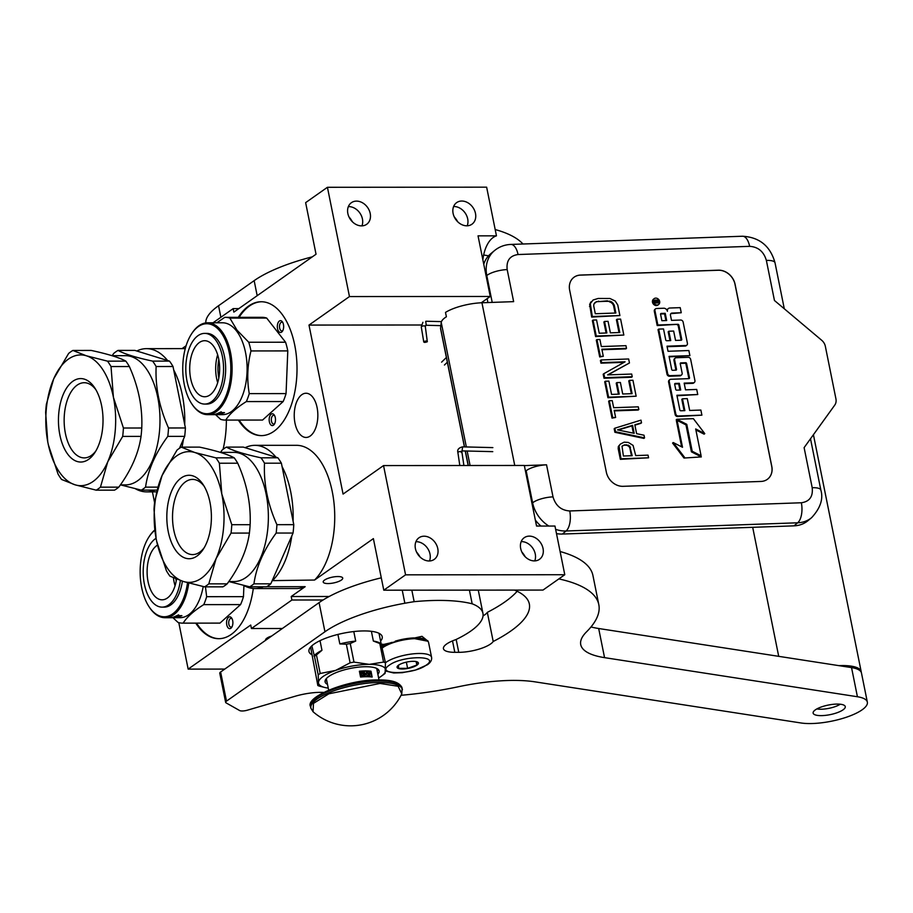 <?xml version="1.0" encoding="UTF-8"?>
<svg xmlns="http://www.w3.org/2000/svg" width="913" height="913" viewBox="0 0 913 913"><rect width="100%" height="100%" fill="white"/><g stroke="black" fill="none" stroke-linecap="round" stroke-linejoin="round"><path stroke-width="1.37" d="M482.851 259.794A31.133 16.639 90 0 1 493.225 237.448A31.133 16.639 90 0 1 496.455 235.839L486.64 187.176L327.425 187.291L349.462 296.565L308.993 325.074L343.071 494.081L383.54 465.573L405.566 574.836L383.78 590.186L373.383 538.613L314.586 580.04L272.2 580.634M182.007 447.142A71.613 38.266 -90 0 0 183.445 439.164M184.723 424.568A71.613 38.266 -90 0 0 173.698 369.902M167.581 360.509A71.613 38.266 -90 0 0 146.468 348.652A71.613 38.266 -90 0 0 137.84 350.501L137.03 351.071M226.367 420.083A71.613 38.266 90 0 1 223.08 449.322M273.01 580.075A71.613 38.266 -90 0 0 291.818 535.851M293.096 521.255A71.613 38.266 -90 0 0 282.071 466.589M275.954 457.208A71.613 38.266 -90 0 0 254.841 445.339A71.613 38.266 -90 0 0 245.152 447.69M172.934 617.713L178.001 622.404A51.368 27.447 -90 0 0 182.668 623.145L219.485 623.123A51.368 27.447 -90 0 0 219.953 623.111L240.564 604.6A51.368 27.447 -90 0 0 243.474 596.657L243.919 585.53A71.613 38.266 -90 0 0 254.955 588.554A71.613 38.266 -90 0 0 263.343 586.808M324.549 580.063A9.963 2.967 -11.4 0 1 335.265 576.696A9.963 2.967 -11.4 0 1 342.729 578.089A9.963 2.967 -11.4 0 1 341.382 580.052A9.963 2.967 -11.4 0 1 330.666 583.407A9.963 2.967 -11.4 0 1 323.202 582.026A9.963 2.967 -11.4 0 1 324.549 580.063M329.182 596.486L291.201 596.52L305.17 586.671L266.733 586.705M305.17 586.671A71.613 38.266 90 0 1 296.531 588.531L254.955 588.554M254.841 445.339L296.428 445.316A71.613 38.266 90 0 1 333.576 499.468A71.613 38.266 90 0 1 314.586 580.04M310.215 436.026A22.106 11.812 -90 0 0 317.656 411.386A22.106 11.812 -90 0 0 306.026 393.241A22.106 11.812 -90 0 0 301.872 394.656A22.106 11.812 -90 0 0 294.42 419.307A22.106 11.812 -90 0 0 306.06 437.453A22.106 11.812 -90 0 0 310.215 436.026M238.282 317.336A66.934 35.767 90 0 1 248.621 306.038A66.934 35.767 90 0 1 261.209 301.747A66.934 35.767 90 0 1 296.44 356.698A66.934 35.767 90 0 1 273.889 431.335A66.934 35.767 90 0 1 261.312 435.627A66.934 35.767 90 0 1 238.361 420.071M253.3 588.497A66.934 35.767 90 0 1 231.286 634.398A66.934 35.767 90 0 1 218.709 638.689A66.934 35.767 90 0 1 195.759 623.134M291.201 596.52L291.898 600.012L251.44 628.521L250.733 625.028L188.158 669.115L178.788 622.632M213.026 322.803L233.146 308.628L233.854 312.12L316.035 254.225L305.638 202.64L327.425 187.291M182.041 348.629L186.092 345.765M154.571 502.538L152.425 491.867M291.898 600.012L323.076 599.989M537.266 526.059A31.133 16.639 90 0 1 536.296 524.838M383.54 465.573L524.324 465.459L536.547 526.059L554.967 526.048L564.782 574.722L542.995 590.072L383.78 590.186M521.802 551.943A21.01 16.628 -125.2 0 1 525.249 556.839M416.533 552.023A21.01 16.628 -125.2 0 1 419.98 556.919M239.08 317.336A66.934 35.767 90 0 1 249.42 306.038A66.934 35.767 90 0 1 261.597 301.758M261.7 435.627A66.934 35.767 90 0 1 239.149 420.071M219.097 638.689A66.934 35.767 90 0 1 196.557 623.134M265.603 640.31A10.123 3.013 -11.4 0 1 265.557 640.15A10.123 3.013 -11.4 0 1 266.927 638.164A10.123 3.013 -11.4 0 1 271.697 636.019M188.158 669.115L224.758 669.081M251.44 628.521L282.357 628.498M405.566 574.836L564.782 574.722M529.369 536.125A13.227 10.465 -125.2 0 1 542.06 545.392A13.227 10.465 -125.2 0 1 539.48 559.327A13.227 10.465 -125.2 0 1 534.356 560.902A13.227 10.465 -125.2 0 1 521.665 551.635A13.227 10.465 -125.2 0 1 524.245 537.7A13.227 10.465 -125.2 0 1 529.369 536.125M424.1 536.205A13.227 10.465 -125.2 0 1 436.791 545.472A13.227 10.465 -125.2 0 1 434.223 559.407A13.227 10.465 -125.2 0 1 429.099 560.981A13.227 10.465 -125.2 0 1 416.396 551.714A13.227 10.465 -125.2 0 1 418.976 537.78A13.227 10.465 -125.2 0 1 424.1 536.205M308.993 325.074L421.315 324.994M349.462 296.565L490.247 296.463L481.254 302.796M461.795 201.031A13.227 10.465 -125.2 0 1 474.498 210.298A13.227 10.465 -125.2 0 1 471.918 224.233A13.227 10.465 -125.2 0 1 466.794 225.808A13.227 10.465 -125.2 0 1 454.092 216.541A13.227 10.465 -125.2 0 1 456.671 202.606A13.227 10.465 -125.2 0 1 461.795 201.031M356.538 201.111A13.227 10.465 -125.2 0 1 369.229 210.378A13.227 10.465 -125.2 0 1 366.649 224.313A13.227 10.465 -125.2 0 1 361.525 225.876A13.227 10.465 -125.2 0 1 348.834 216.621A13.227 10.465 -125.2 0 1 351.414 202.686A13.227 10.465 -125.2 0 1 356.538 201.111M490.247 296.463L478.035 235.851L496.455 235.839M454.229 216.838A21.01 16.628 -125.2 0 1 457.687 221.745M348.971 216.917A21.01 16.628 -125.2 0 1 352.418 221.825M233.146 308.628L238.818 308.617M135.546 488.843A71.613 38.266 -90 0 0 146.582 491.867A71.613 38.266 -90 0 0 154.97 490.121M278.488 331.145A5.912 3.161 -90 0 0 282.494 331.157A5.912 3.161 -90 0 0 282.494 322.004A5.912 3.161 -90 0 0 282.494 321.992A5.912 3.161 -90 0 0 278.043 322.825A5.912 3.161 -90 0 0 278.488 331.145M271.218 414.148A5.912 3.161 -90 0 0 269.369 421.76A5.912 3.161 -90 0 0 273.444 425.218A5.912 3.161 -90 0 0 274.334 424.26A5.912 3.161 -90 0 0 274.322 415.095A5.912 3.161 -90 0 0 271.218 414.148M228.615 617.211A5.912 3.161 -90 0 0 226.766 624.823A5.912 3.161 -90 0 0 230.841 628.281A5.912 3.161 -90 0 0 231.731 627.322A5.912 3.161 -90 0 0 231.719 618.158A5.912 3.161 -90 0 0 228.615 617.211M534.756 560.89A13.227 10.465 54.8 0 0 532.77 548.165A13.227 10.465 54.8 0 0 521.585 541.614A13.227 10.465 -125.2 0 0 521.186 541.626M429.498 560.97A13.227 10.465 54.8 0 0 427.512 548.245A13.227 10.465 54.8 0 0 416.317 541.694A13.227 10.465 -125.2 0 0 415.917 541.706M467.194 225.796A13.227 10.465 54.8 0 0 465.208 213.071A13.227 10.465 54.8 0 0 454.012 206.521A13.227 10.465 -125.2 0 0 453.613 206.521M361.925 225.876A13.227 10.465 54.8 0 0 359.939 213.151A13.227 10.465 54.8 0 0 348.755 206.6A13.227 10.465 -125.2 0 0 348.355 206.6M282.893 330.438A4.36 2.328 90 0 1 281.809 330.928A4.36 2.328 90 0 1 280.337 329.935A4.36 2.328 -90 0 1 279.618 325.108A4.36 2.328 -90 0 1 281.809 322.209A4.36 2.328 -90 0 1 282.882 322.711M274.722 423.541A4.36 2.328 -90 0 1 274.471 423.758A4.36 2.328 90 0 1 273.649 424.043A4.36 2.328 90 0 1 271.355 420.459A4.36 2.328 90 0 1 272.827 415.598A4.36 2.328 -90 0 1 273.638 415.324A4.36 2.328 -90 0 1 274.722 415.814M232.119 626.603A4.36 2.328 -90 0 1 231.868 626.82A4.36 2.328 90 0 1 231.046 627.105A4.36 2.328 90 0 1 228.752 623.522A4.36 2.328 90 0 1 230.224 618.66A4.36 2.328 -90 0 1 231.046 618.386A4.36 2.328 -90 0 1 232.119 618.877M464.42 446.902L440.58 328.703A21.798 6.482 -11.4 0 1 440.557 328.052L441.241 322.483A29.581 8.799 -11.4 0 1 446.389 316.788L445.498 312.417A29.581 8.799 -11.4 0 1 481.938 302.762L513.642 301.644L507.183 269.586A15.567 4.633 168.6 0 0 486.789 275.543L486.138 276.08M555.629 529.346A31.133 25.986 50.4 0 0 566.071 530.989L562.374 534.048L793.979 525.854A31.133 25.986 -129.6 0 0 807.948 520.707L811.646 517.648C820.399 508.13 823.469 498.943 820.855 490.087A15.567 4.633 -11.4 0 0 812.193 487.702L804.113 447.632L834.756 405.11A9.335 7.795 50.4 0 0 835.931 398.844L825.352 346.358A9.335 7.795 50.4 0 0 821.677 340.252L774.452 300.491L766.372 260.422C763.77 251.6 758.189 246.909 749.641 246.339L518.036 254.533C509.831 255.697 506.213 260.707 507.183 269.586M562.374 534.048A31.133 25.986 -129.6 0 1 556.496 533.603M540.987 526.059A31.133 25.986 -129.6 0 1 535.326 520.022M483.753 264.211A31.133 25.986 -129.6 0 1 490.829 253.631L494.526 250.573A31.133 25.986 50.4 0 0 486.789 275.543L492.21 302.397M487.131 298.654L487.919 302.557M525.511 471.313L526.162 470.766A15.567 4.633 -11.4 0 1 546.545 464.82L553.016 496.877A15.567 4.633 168.6 0 0 532.621 502.823L531.971 503.36M524.359 465.607L546.545 464.82M735.079 284.274L771.793 466.395A15.567 12.999 -129.6 0 1 767.936 478.88A15.567 12.999 -129.6 0 1 760.951 481.448L623.088 486.321A15.567 12.999 -129.6 0 1 606.358 472.238L569.644 290.129A15.567 12.999 -129.6 0 1 573.512 277.643A15.567 12.999 -129.6 0 1 580.485 275.064L718.348 270.191A15.567 12.999 -129.6 0 1 735.079 284.274L735.011 284.331A15.567 12.999 50.4 0 0 718.291 270.248L580.428 275.121A15.567 12.999 50.4 0 0 573.478 277.666M767.901 478.903A15.567 12.999 50.4 0 0 771.736 466.44L735.011 284.331M620.406 444.072L618.341 446.457L618.192 448.694L620.338 459.33L648.572 457.801L648.036 455.142L635.722 455.587L633.074 445.407L628.349 442.451L624.15 442.154L620.406 444.072L619.003 445.909L621 458.783L648.572 457.801M634.9 425.15L640.858 423.347L641.519 422.799L640.983 420.14L614.837 428.208L615.556 431.746L644.555 437.863L644.019 435.204L636.623 433.686L634.832 424.819L641.519 422.799M614.837 428.208L614.175 428.745L614.894 432.294L643.893 438.411L644.555 437.863M614.301 410.896L638.176 410.051L638.838 409.503L638.301 406.844L613.662 407.712L612.235 400.624L609.302 400.727L612.691 417.572L615.624 417.469L614.198 410.371L638.838 409.503M609.302 400.727L608.64 401.275L612.03 418.12L615.624 417.469M605.365 381.235L604.703 381.771L607.921 397.726L636.156 396.208L632.937 380.253L629.422 380.379L632.104 393.674L622.712 394.005L620.395 382.479L616.868 382.604L619.197 394.131L611.562 394.405L608.891 381.109L605.365 381.235L608.583 397.178L636.156 396.208M616.868 382.604L616.207 383.152L618.432 394.154M629.422 380.379L628.76 380.926L631.34 393.697M603.847 373.691L603.185 374.239L603.995 378.233L631.568 377.252L632.218 376.704L631.693 374.045L607.636 374.901L629.456 362.975L628.646 358.98L601.074 359.962L601.61 362.621L625.074 361.788L603.847 373.691L604.646 377.685L632.218 376.704M601.074 359.962L600.412 360.509L600.948 363.169L624.081 362.347M608.001 374.889L629.456 362.975M601.975 349.736L625.85 348.892L626.501 348.344L625.964 345.685L601.325 346.563L599.898 339.465L596.965 339.579L600.366 356.412L603.299 356.31L601.861 349.223L626.501 348.344M596.965 339.579L596.303 340.115L599.704 356.96L603.299 356.31M593.039 320.075L592.377 320.623L595.596 336.577L623.83 335.048L620.612 319.094L617.085 319.219L619.767 332.515L610.386 332.846L608.058 321.33L604.543 321.456L606.86 332.971L599.236 333.245L596.554 319.949L593.039 320.075L596.246 336.03L623.83 335.048M604.543 321.456L603.881 322.004L606.095 333.005M617.085 319.219L616.423 319.767L619.003 332.549M593.119 299.989L589.65 304.2L591.658 317.073L619.893 315.556L617.747 304.919L615.179 300.993L609.952 298.494L598.129 298.471L593.119 299.989L590.312 303.652L592.32 316.526L619.893 315.556M653.754 299.019A3.675 3.07 50.4 0 0 653.4 299.27A3.675 3.07 50.4 0 0 652.818 303.184A3.675 3.07 50.4 0 0 656.436 305.547A3.675 3.07 50.4 0 0 658.09 304.942A3.675 3.07 50.4 0 0 658.399 304.634M655.237 309.176A2.283 1.906 50.4 0 0 654.313 311.242L657.189 325.553L677.925 324.298A0.867 0.719 -129.6 0 1 678.85 325.085L681.737 339.396A0.867 0.719 -129.6 0 1 681.132 340.229L675.552 340.423L673.657 331.054L668.841 331.225L670.735 340.595L666.673 340.743A0.867 0.719 -129.6 0 1 665.748 339.956L663.523 328.931L658.684 329.102L667.654 373.611A2.283 1.906 50.4 0 0 670.108 375.677L680.55 375.3A2.283 1.906 50.4 0 0 682.137 373.097L680.242 363.728A0.867 0.719 -129.6 0 1 680.847 362.883L685.663 362.712A0.867 0.719 -129.6 0 1 686.599 363.5L689.486 377.811A0.867 0.719 -129.6 0 1 688.881 378.644L670.838 379.283A2.283 1.906 50.4 0 0 669.24 381.497L675.78 413.931A2.283 1.906 50.4 0 0 678.233 415.997L701.903 415.153L700.876 410.063L689.669 410.462L687.284 398.627L682.468 398.798L684.853 410.633L680.801 410.77A0.867 0.719 -129.6 0 1 679.865 409.994L676.898 395.272L697.749 394.53L696.722 389.44L685.515 389.84L684.157 383.129L693.344 382.798A2.283 1.906 50.4 0 0 694.93 380.595L690.662 359.391A2.283 1.906 50.4 0 0 688.208 357.325L676.225 357.748A2.283 1.906 50.4 0 0 674.639 359.962L676.522 369.331A0.867 0.719 -129.6 0 1 675.928 370.164L672.63 370.29A0.867 0.719 -129.6 0 1 671.706 369.503L669.058 356.367L689.897 355.636L688.87 350.535L668.031 351.277L667.004 346.187L685.823 345.513A2.283 1.906 50.4 0 0 687.421 343.311L683.141 322.106A2.283 1.906 50.4 0 0 680.687 320.041L671.5 320.36L670.473 315.27A2.283 1.906 -129.6 0 1 672.071 313.068L681.246 312.737L680.219 307.647L669.788 308.023A3.412 2.842 50.4 0 0 668.259 308.583A3.412 2.842 50.4 0 0 667.414 311.31A3.412 2.842 50.4 0 0 663.751 308.229L656.561 308.491A2.283 1.906 50.4 0 0 654.963 310.694L657.851 325.005L677.925 324.298M667.951 308.879A3.412 2.842 50.4 0 0 667.597 309.13A3.412 2.842 50.4 0 0 666.901 310.055M670.747 313.764A2.283 1.906 50.4 0 1 671.409 313.616L681.246 312.737M667.106 346.7L685.161 346.061A2.283 1.906 50.4 0 0 686.485 345.365M669.161 356.892L689.897 355.636M675.871 370.176A0.867 0.719 50.4 0 0 675.86 369.879L676.522 369.331M674.912 358.444A2.283 1.906 50.4 0 0 673.977 360.498L675.86 369.879M684.259 383.643L692.682 383.346A2.283 1.906 50.4 0 0 693.994 382.65M677.012 395.786L697.749 394.53M682.468 398.798L681.806 399.335L684.088 410.656M669.514 379.979A2.283 1.906 50.4 0 0 668.578 382.045L675.129 414.479A2.283 1.906 50.4 0 0 677.572 416.545L701.903 415.153M688.824 378.644A0.867 0.719 50.4 0 0 688.824 378.359L689.486 377.811M680.242 363.431L685.001 363.26A0.867 0.719 50.4 0 1 685.937 364.047L688.824 378.359M658.684 329.102L658.022 329.65L666.992 374.159A2.283 1.906 50.4 0 0 669.446 376.224L679.888 375.848A2.283 1.906 50.4 0 0 681.201 375.152M668.841 331.225L668.179 331.773L669.971 340.629M681.087 340.229A0.867 0.719 50.4 0 0 681.075 339.944L681.737 339.396M677.263 324.845A0.867 0.719 50.4 0 1 678.188 325.621L681.075 339.944M677.081 420.368L682.513 447.279L673.246 442.543L672.584 443.079L683.997 458.041L701.321 456.911L691.403 451.832L685.983 424.922L677.081 420.368L676.419 420.916L681.646 446.845M695.889 429.943L704.117 434.166L704.779 433.618L693.378 418.668L676.864 419.261L686.77 424.328L692.202 451.25L701.093 455.792L695.683 428.962L704.779 433.618M676.864 419.261L676.202 419.797L686.12 424.876L691.54 451.787L700.431 456.34L701.093 455.792M620.338 459.33L621 458.783M618.192 448.694L618.854 448.146M618.341 446.457L619.003 445.909M614.894 432.294L615.556 431.746M612.03 418.12L612.691 417.572M607.921 397.726L608.583 397.178M603.995 378.233L604.646 377.685M600.948 363.169L601.61 362.621M599.704 356.96L600.366 356.412M595.596 336.577L596.246 336.03M589.513 306.437L590.175 305.889M589.65 304.2L590.312 303.652M590.471 302.386L591.133 301.838M591.658 317.073L592.32 316.526M657.098 304.999A3.675 3.07 50.4 0 0 658.752 304.394A3.675 3.07 50.4 0 0 659.334 300.48A3.675 3.07 50.4 0 0 655.717 298.117A3.675 3.07 50.4 0 0 654.062 298.722A3.675 3.07 50.4 0 0 653.48 302.637A3.675 3.07 50.4 0 0 657.098 304.999M657.189 325.553L657.851 325.005M683.997 458.041L701.321 456.911M673.246 442.543L684.647 457.493M691.54 451.787L692.202 451.25M686.12 424.876L686.77 424.328M632.195 455.713L623.396 456.021L622.015 446.252L624.686 444.814L629.65 445.978L632.195 455.713M632.572 425.344L634.181 433.321L617.542 429.897L632.572 425.344L631.922 425.892L633.382 433.161M593.701 305.764L593.929 303.972L596.406 301.655L609.907 301.176L611.847 301.998L614.232 305.045L615.841 313.022L595.299 313.741L593.701 305.764M653.856 300.434L658.364 299.886L658.558 300.856L656.618 301.313L656.812 302.271L658.821 302.203L658.969 302.899L654.381 303.059L653.856 300.434M665.223 313.307L666.684 320.531L661.868 320.703L660.578 314.289A0.867 0.719 -129.6 0 1 661.172 313.456L665.223 313.307L664.573 313.855L665.919 320.566M679.34 383.3L680.699 390.011L676.636 390.148A0.867 0.719 -129.6 0 1 675.711 389.372L674.684 384.282A0.867 0.719 -129.6 0 1 675.289 383.437L679.34 383.3L678.679 383.848L679.934 390.034M622.472 445.829L624.686 444.814M624.024 445.361L626.444 444.757M625.782 445.304L628.292 445.133M627.63 445.681L628.989 446.525L629.65 445.978M628.989 446.525L629.844 447.838L630.506 447.29M629.844 447.838L631.431 455.735M618.227 430.034L631.922 425.892M594.671 302.854L596.406 301.655M595.755 302.203L598.666 301.13M598.004 301.678L607.465 300.822M606.803 301.37L609.907 301.176M609.245 301.724L611.185 302.545L611.847 301.998M611.185 302.545L612.623 303.835L613.285 303.287M612.623 303.835L613.57 305.593L614.232 305.045M613.57 305.593L615.077 313.045M653.879 300.571L655.443 299.989M655.397 300.959L654.781 300.537M656.082 300.491L658.364 299.886M656.618 301.142L655.956 301.849L656.15 302.819L656.812 302.271M656.15 302.819L658.821 302.203M660.567 313.992L664.573 313.855M674.673 383.985L678.679 383.848M654.792 301.073L654.37 302.876L655.933 302.294L655.671 300.959L654.826 301.005L655.032 302.329L655.933 302.294M654.37 302.876L655.032 302.329M385.708 671.032L393.674 672.972L402.291 672.698L415.563 670.039L427.375 664.778C430.616 662.518 432.02 660.031 431.575 657.326L428.574 642.467A24.902 7.407 168.6 0 0 426.907 640.447L425.526 639.636A23.658 7.042 168.6 0 0 417.526 637.925M426.907 640.447A24.902 7.407 168.6 0 0 416.613 638.621A24.902 7.407 168.6 0 0 383.106 647.408A24.902 7.407 168.6 0 0 382.456 647.888M391.574 642.421A23.658 7.042 168.6 0 0 383.928 646.244A23.658 7.042 168.6 0 0 382.376 647.488M413.909 637.925A23.658 7.042 168.6 0 0 395.215 641.177M389.326 665.178C374.125 675.084 413.247 675.049 426.166 665.155C441.356 655.249 402.234 655.283 389.326 665.178M398.536 665.178A10.899 3.241 168.6 0 0 397.395 666.228A10.899 3.241 168.6 0 0 403.626 668.967A10.899 3.241 168.6 0 0 416.956 665.155A10.899 3.241 168.6 0 0 417.698 662.13A10.899 3.241 168.6 0 0 408.59 661.72A10.899 3.241 168.6 0 0 398.536 665.178M398.604 665.063L398.49 668.35L407.609 668.35L416.842 665.052L416.944 661.765M416.842 665.052L416.134 661.583M407.609 668.35L406.365 662.142M399.643 640.812L381.839 644.84M427.877 641.12L421.989 636.327L409.88 639.009M385.765 645.08L382.022 645.708M394.907 642.101L382.901 645.08L382.741 644.19M427.912 641.234L414.685 638.655M423.7 341.645C423.803 342.592 425.002 342.626 427.318 341.736C427.216 340.789 426.017 340.766 423.7 341.645L421.27 326.831L422.913 322.3M427.318 341.736L425.275 326.238L426.268 325.154L425.709 321.365M181.253 447.142L194.766 452.494L215.879 457.847L234.219 457.824C227.691 454.263 216.153 450.691 199.593 447.13L181.253 447.142A73.166 39.099 -90 0 0 179.096 448.523A73.166 39.099 -90 0 0 176.996 450.132L162.08 475.525A65.382 34.934 -90 0 0 156.42 540.028A65.382 34.934 -90 0 0 183.456 581.513L169.932 576.16A73.166 39.099 -90 0 1 166.417 570.762L156.716 541.443M215.879 457.847A73.166 39.099 90 0 1 219.394 463.233L221.791 493.967A65.382 34.934 90 0 0 194.766 452.494A65.382 34.934 -90 0 0 176.768 455.815A65.382 34.934 -90 0 0 162.08 475.525L154.765 500.906A73.166 39.099 -90 0 0 154.023 509.294L156.112 538.419M220.489 452.38L222.11 450.098A73.166 39.099 -90 0 1 224.221 448.488A73.166 39.099 90 0 1 226.367 447.108L243.246 447.096L277.872 457.79A73.166 39.099 90 0 1 281.387 463.188L293.781 524.655A73.166 39.099 90 0 1 293.05 533.044L276.171 533.055C263.697 549.991 256.279 566.905 253.94 583.829L270.807 583.818L293.05 533.044M204.227 486.367A37.593 20.086 -90 0 0 192.575 479.405A37.593 20.086 -90 0 0 173.812 530.236A37.593 20.086 90 0 0 192.632 554.59A37.593 20.086 90 0 0 204.272 547.606M209.967 502.31A41.724 22.289 90 0 1 203.222 549.318A41.724 22.289 90 0 1 168.254 531.697A41.724 22.289 90 0 1 176.072 483.125A41.724 22.289 90 0 1 203.177 484.666A41.724 22.289 90 0 1 209.967 502.31M228.889 581.57L249.683 586.819L266.562 586.808A73.166 39.099 90 0 0 270.807 583.818M226.367 447.108C232.849 450.68 244.387 454.24 260.992 457.812A73.166 39.099 90 0 1 264.508 463.199C263.583 483.696 267.714 504.181 276.913 524.667L293.781 524.655M264.508 463.199L281.387 463.188M276.913 524.667A73.166 39.099 90 0 1 276.171 533.055M253.94 583.829A73.166 39.099 90 0 1 251.828 585.438A73.166 39.099 -90 0 1 249.683 586.819M220.375 452.38L233.796 452.369A64.606 34.523 90 0 1 267.806 505.391A64.606 34.523 90 0 1 246.042 577.427A64.606 34.523 -90 0 1 233.899 581.57L228.775 581.57M260.992 457.812L277.872 457.79M231.057 533.089L216.141 558.482A65.382 34.934 90 0 0 221.791 493.967L231.788 524.701A73.166 39.099 90 0 1 231.057 533.089L249.397 533.078C247.001 549.991 239.583 566.916 227.154 583.852A73.166 39.099 90 0 1 225.055 585.461A73.166 39.099 -90 0 1 222.909 586.842L204.569 586.854L183.456 581.513A65.382 34.934 -90 0 0 216.141 558.482L208.815 583.864L227.154 583.852M231.788 524.701L250.128 524.69A73.166 39.099 90 0 1 249.397 533.078M219.394 463.233L237.734 463.222C246.875 483.707 251.007 504.193 250.128 524.69M234.219 457.824A73.166 39.099 90 0 1 237.734 463.222M204.569 586.854A73.166 39.099 -90 0 0 208.815 583.864M191.559 333.884A44.988 24.035 90 0 0 191.616 403.603A44.988 24.035 90 0 0 193.225 405.863A44.988 24.035 -90 0 0 226.641 394.131A44.988 24.035 -90 0 0 220.341 331.602A44.988 24.035 90 0 0 191.559 333.884L192.038 333.154A45.924 24.537 90 0 1 207.536 322.803A45.924 24.537 90 0 1 221.403 330.826A45.924 24.537 -90 0 1 231.023 382.296A45.924 24.537 -90 0 1 207.605 414.65L212.078 414.65A45.924 24.537 -90 0 0 216.769 413.794L217.739 413.794A45.924 24.537 -90 0 1 216.392 414.217L216.37 413.943M191.616 403.603L192.084 404.322A45.924 24.537 90 0 0 193.739 406.627A45.924 24.537 -90 0 0 207.605 414.65M207.536 322.803L222.544 322.791A45.924 24.537 90 0 1 236.41 330.814A45.924 24.537 -90 0 1 246.019 382.285A45.924 24.537 -90 0 1 222.612 414.639L217.26 414.639A45.924 24.537 -90 0 0 217.945 414.628L217.945 414.628M266.676 318.055L285.564 342.227L248.747 342.249L237.026 330.175L229.859 318.089L266.676 318.055A51.368 27.447 90 0 0 262.008 317.313A51.368 27.447 90 0 0 261.54 317.325M229.859 318.089A51.368 27.447 90 0 0 225.191 317.347A51.368 27.447 90 0 0 224.724 317.347L216.78 322.803M215.536 414.65L220.604 419.341A51.368 27.447 -90 0 0 225.271 420.083A51.368 27.447 -90 0 0 225.739 420.083C229.597 413.909 236.467 407.746 246.35 401.572A51.368 27.447 -90 0 0 249.249 393.617C246.818 379.397 247.389 365.166 250.972 350.946A51.368 27.447 -90 0 0 248.747 342.249M225.271 420.083L262.088 420.06A51.368 27.447 -90 0 0 262.556 420.048L225.739 420.083M246.35 401.572L283.167 401.537L262.556 420.048M283.167 401.537A51.368 27.447 -90 0 0 286.066 393.594L249.249 393.617M250.972 350.946L287.789 350.912L286.066 393.594M287.789 350.912A51.368 27.447 -90 0 0 285.564 342.227M221.345 413.007L221.38 413.646A45.924 24.537 -90 0 1 219.622 414.217L218.218 413.966M218.241 414.24A45.924 24.537 -90 0 0 219.382 413.909L218.412 413.909A45.924 24.537 -90 0 1 217.26 414.24L216.392 414.217M216.495 414.639L215.206 414.616A45.924 24.537 -90 0 1 215 414.65L216.29 414.65A45.924 24.537 -90 0 0 216.495 414.639L216.495 414.616A45.924 24.537 -90 0 0 217.26 414.639M213.574 414.639A45.924 24.537 -90 0 0 214.03 414.65A45.924 24.537 -90 0 0 214.715 414.628L215.377 414.616A45.924 24.537 -90 0 0 216.29 414.65M212.661 414.639L212.603 414.639A45.924 24.537 -90 0 0 213.06 414.65A45.924 24.537 -90 0 0 214.395 414.582L214.384 414.445M214.395 414.582L218.595 414.502M218.595 414.57A45.924 24.537 -90 0 0 219.223 414.502L215 414.319M215.012 414.502A45.924 24.537 -90 0 0 215.628 414.388L215.616 414.171M220.09 414.091L219.428 414.24M219.44 414.388L215.628 414.388M220.101 414.331A45.924 24.537 -90 0 0 222.704 413.498L222.692 413.395M222.704 413.498L220.626 412.779A45.296 24.206 -90 0 0 221.003 412.608M220.706 413.384A45.924 24.537 -90 0 0 221.334 413.087L221.266 412.608M223.811 412.596L221.334 413.087M223.868 412.95A45.924 24.537 -90 0 0 224.495 412.596L221.357 412.619M221.174 412.608L219.04 412.756A45.924 24.537 -90 0 1 217.271 413.6L221.3 413.384M221.094 412.185L220.181 412.185L221.094 412.185M221.254 411.786L220.398 412.345L221.254 411.786M217.796 414.605L215.377 414.616M219.554 413.007L220.626 412.95A45.924 24.537 -90 0 1 219.736 413.384L218.755 413.384A45.924 24.537 -90 0 0 219.554 413.007L219.497 412.619M218.823 359.585A26.363 14.094 -90 0 0 218.835 377.856M217.648 354.769A28.018 14.973 -90 0 0 217.671 382.673M192.312 352.909A28.018 14.973 90 0 1 204.66 340.709A28.018 14.973 90 0 1 217.91 355.648A28.018 14.973 90 0 1 217.043 384.556A28.018 14.973 -90 0 1 204.695 396.756A28.018 14.973 -90 0 1 191.445 381.805A28.018 14.973 -90 0 1 192.312 352.909M204.706 404.071L206.806 404.071A35.333 18.888 -90 0 0 222.373 388.687A35.333 18.888 90 0 0 223.468 352.235A35.333 18.888 90 0 0 206.76 333.393L204.649 333.393A35.333 18.888 90 0 1 221.368 352.235A35.333 18.888 90 0 1 220.273 388.687A35.333 18.888 -90 0 1 204.706 404.071A35.333 18.888 -90 0 1 187.987 385.229A35.333 18.888 -90 0 1 189.082 348.777A35.333 18.888 90 0 1 204.649 333.393M154.868 530.293A44.988 24.035 90 0 0 148.956 536.947A44.988 24.035 90 0 0 149.013 606.666A44.988 24.035 90 0 0 150.634 608.925A44.988 24.035 -90 0 0 187.507 582.699M149.013 606.666L149.481 607.385A45.924 24.537 90 0 0 151.136 609.69A45.924 24.537 -90 0 0 165.002 617.713A45.924 24.537 -90 0 0 188.763 583.042M149.196 536.582A45.924 24.537 90 0 1 149.435 536.216A45.924 24.537 90 0 1 154.833 529.951M182.668 623.145A51.368 27.447 -90 0 0 183.136 623.145C186.994 616.971 193.864 610.797 203.747 604.634A51.368 27.447 -90 0 0 206.658 596.68L205.459 586.854M219.953 623.111L183.136 623.145M240.564 604.6L203.747 604.634M243.474 596.657L206.658 596.68M177.487 617.154L176.825 617.302A45.924 24.537 -90 0 0 177.305 617.428M172.751 617.679A45.924 24.537 -90 0 0 173.687 617.702A45.924 24.537 -90 0 0 173.892 617.702A45.924 24.537 -90 0 0 174.668 617.702L180.009 617.702A45.924 24.537 -90 0 0 203.211 586.557M178.754 616.446L178.788 616.697A45.924 24.537 -90 0 1 177.031 617.279L175.616 617.028M175.638 617.302A45.924 24.537 -90 0 0 176.78 616.971L175.81 616.971A45.924 24.537 -90 0 1 174.657 617.302L173.767 617.005M173.79 617.279A45.924 24.537 -90 0 0 175.136 616.857L174.166 616.857A45.924 24.537 -90 0 1 169.476 617.713L165.002 617.713M173.892 617.667L172.603 617.679A45.924 24.537 -90 0 1 172.397 617.713L173.687 617.702M174.668 617.702A45.924 24.537 -90 0 0 175.342 617.69L175.342 617.69M170.058 617.702L170.001 617.702A45.924 24.537 -90 0 0 170.457 617.713A45.924 24.537 -90 0 0 171.792 617.645L171.781 617.508M171.792 617.645L175.992 617.565M176.004 617.633A45.924 24.537 -90 0 0 176.62 617.553L172.397 617.382M172.409 617.565A45.924 24.537 -90 0 0 173.036 617.45L173.014 617.222M176.837 617.45L173.036 617.45M177.499 617.393A45.924 24.537 -90 0 0 180.101 616.56L180.089 616.458M180.101 616.56L178.024 615.841A45.296 24.206 -90 0 0 178.4 615.659M178.103 616.446A45.924 24.537 -90 0 0 178.731 616.149L178.663 615.67M181.208 615.659L178.731 616.149M181.265 616.013A45.924 24.537 -90 0 0 181.892 615.659L178.754 615.682M178.583 615.659L176.449 615.819A45.924 24.537 -90 0 1 174.68 616.663L178.708 616.446M178.503 615.248L177.579 615.248L178.503 615.248M178.651 614.848L177.795 615.408L178.651 614.848M170.971 617.702A45.924 24.537 -90 0 0 171.427 617.713A45.924 24.537 -90 0 0 172.112 617.69L175.193 617.667M176.951 616.07L178.024 616.013A45.924 24.537 -90 0 1 177.133 616.446L176.163 616.446A45.924 24.537 -90 0 0 176.951 616.07L176.894 615.682M175.878 578.865A26.363 14.094 -90 0 0 176.232 580.919M173.436 577.849A28.018 14.973 -90 0 0 175.068 585.735M176.529 579.127A28.018 14.973 90 0 1 174.44 587.618A28.018 14.973 -90 0 1 162.103 599.818A28.018 14.973 -90 0 1 148.842 584.868A28.018 14.973 -90 0 1 149.709 555.971A28.018 14.973 90 0 1 157.55 545.072M156.089 538.271A35.333 18.888 90 0 0 146.479 551.84A35.333 18.888 -90 0 0 145.384 588.292A35.333 18.888 -90 0 0 162.103 607.134L164.214 607.134A35.333 18.888 -90 0 0 179.781 591.738A35.333 18.888 90 0 0 182.395 581.182M162.103 607.134A35.333 18.888 -90 0 0 177.67 591.75A35.333 18.888 90 0 0 180.375 580.52M72.869 350.444L86.393 355.796L107.506 361.149L125.846 361.137C119.318 357.565 107.768 354.004 91.209 350.432L72.869 350.444A73.166 39.099 -90 0 0 70.723 351.836A73.166 39.099 -90 0 0 68.623 353.445L53.707 378.827A65.382 34.934 -90 0 0 48.047 443.341A65.382 34.934 -90 0 0 75.071 484.814L61.559 479.462A73.166 39.099 -90 0 1 58.044 474.064L48.343 444.745M107.506 361.149A73.166 39.099 90 0 1 111.021 366.547L113.417 397.281A65.382 34.934 90 0 0 86.393 355.796A65.382 34.934 -90 0 0 68.395 359.117A65.382 34.934 -90 0 0 53.707 378.827L46.38 404.208A73.166 39.099 -90 0 0 45.65 412.596L47.738 441.732M112.116 355.682L113.737 353.411A73.166 39.099 -90 0 1 115.848 351.802A73.166 39.099 90 0 1 117.994 350.409L134.862 350.398L169.498 361.103A73.166 39.099 90 0 1 173.014 366.501L185.407 427.969A73.166 39.099 90 0 1 184.677 436.357L167.798 436.368C155.324 453.293 147.906 470.218 145.555 487.131L157.835 487.131M95.854 389.68A37.593 20.086 -90 0 0 84.201 382.718A37.593 20.086 -90 0 0 65.428 433.549A37.593 20.086 90 0 0 84.258 457.892A37.593 20.086 90 0 0 95.899 450.919M101.594 405.612A41.724 22.289 90 0 1 94.849 452.62A41.724 22.289 90 0 1 59.881 434.999A41.724 22.289 90 0 1 67.699 386.439A41.724 22.289 90 0 1 94.804 387.968A41.724 22.289 90 0 1 101.594 405.612M120.516 484.883L141.31 490.133L156.99 490.121M117.994 350.409C124.476 353.982 136.014 357.554 152.619 361.114A73.166 39.099 90 0 1 156.134 366.512C155.21 386.998 159.341 407.495 168.528 427.98L185.407 427.969M156.134 366.512L173.014 366.501M168.528 427.98A73.166 39.099 90 0 1 167.798 436.368M179.45 448.283L184.677 436.357M145.555 487.131A73.166 39.099 90 0 1 143.455 488.752A73.166 39.099 -90 0 1 141.31 490.133M112.002 355.682L125.423 355.671A64.606 34.523 90 0 1 159.433 408.704A64.606 34.523 90 0 1 137.669 480.74A64.606 34.523 -90 0 1 125.526 484.883L120.402 484.883M152.619 361.114L169.498 361.103M122.684 436.403L107.757 461.784A65.382 34.934 90 0 0 113.417 397.281L123.415 428.014A73.166 39.099 90 0 1 122.684 436.403L141.024 436.391C138.616 453.305 131.21 470.229 118.781 487.154A73.166 39.099 90 0 1 116.681 488.775A73.166 39.099 -90 0 1 114.536 490.155L96.196 490.167L75.071 484.814A65.382 34.934 -90 0 0 107.757 461.784L100.441 487.165L118.781 487.154M123.415 428.014L141.755 428.003A73.166 39.099 90 0 1 141.024 436.391M111.021 366.547L129.361 366.535C138.502 387.021 142.633 407.506 141.755 428.003M125.846 361.137A73.166 39.099 90 0 1 129.361 366.535M96.196 490.167A73.166 39.099 -90 0 0 100.441 487.165M840.234 704.22A14.791 4.394 -11.4 0 1 820.627 709.241A14.791 4.394 -11.4 0 1 816.85 708.933M861.244 672.31A38.917 11.572 168.6 0 0 861.176 671.569A38.917 11.572 168.6 0 0 842.482 665.554A38.917 11.572 -11.4 0 0 838.83 665.634M560.103 551.52A199.262 59.254 -11.4 0 1 592.936 575.521L598.814 604.657A199.262 59.254 -11.4 0 1 586.5 631.876A93.4 27.778 -11.4 0 0 580.736 644.635A93.4 27.778 -11.4 0 0 604.554 657.645L857.421 696.745A38.917 11.572 -11.4 0 1 867.35 702.165A38.917 11.572 -11.4 0 1 854.967 713.84A38.917 11.572 -11.4 0 1 800.975 722.97L534.858 681.828A93.4 27.778 -11.4 0 0 458.84 686.656A149.447 44.44 -11.4 0 1 401.058 695.284M558.847 578.899A199.262 59.254 -11.4 0 1 598.814 604.657M867.35 702.165L861.473 673.029A38.917 11.572 168.6 0 0 851.544 667.597L857.421 696.745M402.234 590.175L404.858 603.242A133.88 39.818 -11.4 0 1 414.148 601.678A108.35 32.217 168.6 0 1 472.169 603.813A89.976 26.762 168.6 0 1 482.943 613.342A89.976 26.762 168.6 0 1 455.77 639.648A23.658 7.042 -11.4 0 0 443.444 648.675A23.658 7.042 -11.4 0 0 454.811 652.327L458.76 652.327A23.658 7.042 -11.4 0 0 493.203 641.497A137.304 40.834 168.6 0 0 529.335 603.984A137.304 40.834 168.6 0 0 514.521 590.095M404.858 603.242A93.4 27.778 168.6 0 0 324.948 631.762L226.492 701.138A6.231 1.849 -11.4 0 0 225.648 702.371A6.231 1.849 -11.4 0 0 226.104 702.884L239.64 710.542A6.231 1.849 -11.4 0 0 247.332 710.2L295.059 696.277A31.133 9.256 -11.4 0 1 323.647 692.408M380.584 641.074A37.365 11.116 168.6 0 0 382.216 636.703A37.365 11.116 168.6 0 0 364.264 630.929A37.365 11.116 168.6 0 0 326.466 637.936A37.365 11.116 168.6 0 0 308.959 651.471A37.365 11.116 168.6 0 0 312.166 654.872M821.004 715.632A16.388 4.873 -11.4 0 1 813.129 713.099A16.388 4.873 -11.4 0 1 820.81 707.153A16.388 4.873 -11.4 0 1 837.392 704.083A16.388 4.873 -11.4 0 1 845.267 706.616A16.388 4.873 -11.4 0 1 837.586 712.551A16.388 4.873 -11.4 0 1 821.004 715.632M590.996 626.946A93.4 27.778 168.6 0 0 598.677 628.509L851.544 667.597M493.203 641.497L487.325 612.361A137.304 40.834 168.6 0 0 517.169 591.27M487.325 612.361A23.658 7.042 -11.4 0 1 483.045 615.898M472.169 603.813L469.408 590.129M414.148 601.678L411.831 590.175M225.648 702.371L219.771 673.223A6.231 1.849 -11.4 0 1 220.615 672.002L319.082 602.626A93.4 27.778 -11.4 0 1 381.28 577.826M495.177 229.54A199.262 59.254 -11.4 0 1 522.978 244.011M483.65 255.001A199.262 59.254 -11.4 0 1 488.535 255.834M205.79 322.928A93.4 27.778 -11.4 0 1 218.549 305.729L254.156 280.645A93.4 27.778 -11.4 0 1 312.314 256.838M353.788 631.556L355.705 641.063L350.25 643.539A38.449 11.435 168.6 0 0 346.358 644.247L350.101 662.804L335.596 670.416A34.249 10.18 168.6 0 0 323.156 676.453A34.249 10.18 168.6 0 0 318.477 682.479L317.838 685.537A38.449 11.435 168.6 0 0 319.755 686.234L324.925 687.512A34.249 10.18 168.6 0 0 328.258 688.105M318.203 674.878A38.449 11.435 -11.4 0 1 319.151 674.182A38.449 11.435 -11.4 0 1 320.189 673.486L316.446 654.918A38.449 11.435 168.6 0 0 314.46 656.321L318.203 674.878L318.477 682.479A34.249 10.18 168.6 0 0 324.925 687.512M379.009 633.302L381.12 643.745M381.143 643.882L385.457 662.781A38.449 11.435 168.6 0 0 383.551 662.085L369.263 664.367L353.993 662.108A38.449 11.435 168.6 0 0 350.101 662.804M378.621 677.96A34.249 10.18 168.6 0 0 381.463 676.111L384.601 673.805A38.449 11.435 -11.4 0 0 385.103 673.429L385.457 662.781M310.591 647.089L317.838 685.537M314.46 656.321L311.835 645.822M320.018 640.652L321.969 650.296L316.446 654.918M369.206 664.367A34.249 10.18 168.6 0 0 335.596 670.416L320.189 673.486M346.358 644.247L339.83 643.916L337.924 634.421M350.25 643.539L353.993 662.108M371.397 631.317L373.36 641.052L379.808 643.517L383.551 662.085M373.36 641.052A35.801 10.648 -11.4 0 1 380.105 643.14L381.406 643.916M379.808 643.517A38.449 11.435 -11.4 0 1 381.714 644.213M381.463 676.111A34.249 10.18 168.6 0 0 385.743 670.382A34.249 10.18 168.6 0 0 369.263 664.367M377.879 674.262A27.55 8.194 -11.4 0 0 379.123 670.987A27.55 8.194 -11.4 0 0 365.885 666.718A27.55 8.194 168.6 0 0 338.004 671.888A27.55 8.194 168.6 0 0 325.096 681.874A27.55 8.194 168.6 0 0 327.516 684.408M321.969 650.296A35.801 10.648 168.6 0 0 313.889 655.99M355.705 641.063A35.801 10.648 168.6 0 0 339.83 643.916M325.325 680.162A27.55 8.194 168.6 0 0 326.865 681.212M378.256 669.491A27.55 8.194 -11.4 0 1 377.229 671.055M401.788 693.834A56.971 56.971 0 0 1 313.056 711.729L313.467 703.387L328.874 693.8L380.025 683.438L398.125 686.279L401.788 693.834L402.119 688.174A46.7 13.889 -11.4 0 0 379.682 680.961A46.7 13.889 -11.4 0 0 332.435 689.714A46.7 13.889 -11.4 0 0 310.557 706.639C304.759 696.996 347.967 679.158 378.906 679.957C392.362 679.808 400.099 682.559 402.119 688.174M370.427 676.841A3.116 2.465 54.8 0 0 370.735 676.659A3.116 2.465 54.8 0 0 371.58 674.114L370.986 671.203A25.69 7.635 168.6 0 0 365.656 670.884A25.69 7.635 168.6 0 0 359.391 671.215L360.567 677.035A25.69 7.635 168.6 0 1 366.832 676.704A25.69 7.635 168.6 0 1 372.162 677.035L371.58 674.114A3.116 2.465 54.8 0 0 368.361 671.203L359.391 671.215M370.986 671.203L368.361 671.203A3.116 2.465 54.8 0 0 367.152 671.569A3.116 2.465 54.8 0 0 366.318 674.125A3.116 2.465 54.8 0 0 368.293 676.727M360.658 671.694A3.116 2.465 54.8 0 1 364.926 674.342A3.116 2.465 54.8 0 1 364.241 676.773A3.116 2.465 54.8 0 0 364.401 676.67A3.116 2.465 54.8 0 0 365.234 674.125A3.116 2.465 54.8 0 0 362.016 671.215A3.116 2.465 54.8 0 0 360.818 671.58A3.116 2.465 54.8 0 0 359.973 674.125A3.116 2.465 54.8 0 0 362.324 676.887M370.575 676.761A3.116 2.465 54.8 0 0 371.271 674.33A3.116 2.465 54.8 0 0 367.003 671.694M364.378 674.673L363.511 672.322L362.815 672.539L363.511 676.008L364.047 674.947M359.996 672.813L361.845 672.904L360.601 675.494L361.879 676.008L362.358 675.38M367.346 672.573L368.784 676.259L369.617 676.031L369.959 672.573L369.491 673.452L367.346 672.573L369.617 676.031M369.571 672.573L369.194 673.452M363.511 676.008L364.207 675.78M363.123 672.322L363.819 675.791M362.427 675.358L361.149 674.833L362.598 672.322L360.247 672.322L362.153 672.687L360.909 675.266L362.86 675.563M368.304 673.748L369.48 673.748L369.297 675.746L368.304 673.748M368.418 673.965L369.48 673.748M369.172 673.965L369.046 675.243M468.278 465.504L465.345 450.976M464.523 446.902L440.557 328.052M553.016 496.877C555.618 505.699 561.187 510.39 569.735 510.96A15.567 7.213 88 0 1 566.071 530.989L797.677 522.795L793.979 525.854M526.162 470.766L532.621 502.823A31.133 25.986 50.4 0 0 548.839 526.059M569.735 510.96L801.352 502.766A15.567 7.213 88 0 1 797.677 522.795A31.133 25.986 50.4 0 0 811.646 517.648M801.352 502.766C809.546 501.602 813.163 496.581 812.193 487.702M514.749 465.47L481.938 302.762M518.036 254.533A15.567 7.213 -92 0 0 510.881 244.433C504.729 244.684 499.274 246.727 494.526 250.573M749.641 246.339A15.567 7.213 -92 0 0 742.486 236.239L510.881 244.433M766.372 260.422A15.567 4.633 -11.4 0 1 775.023 262.807C770.332 246.065 759.49 237.209 742.486 236.239M470.081 465.504L467.159 451.022M466.338 446.948L441.241 322.483M654.313 311.242L654.963 310.694M671.409 313.616L672.071 313.068M685.161 346.061L685.823 345.513M673.977 360.498L674.639 359.962M692.682 383.346L693.344 382.798M677.572 416.545L678.233 415.997M675.129 414.479L675.78 413.931M668.578 382.045L669.24 381.497M685.937 364.047L686.599 363.5M685.001 363.26L685.663 362.712M680.253 363.385L680.847 362.883M679.888 375.848L680.55 375.3M669.446 376.224L670.108 375.677M666.992 374.159L667.654 373.611M678.188 325.621L678.85 325.085M655.956 301.849L656.618 301.313M660.578 313.946L661.172 313.456M674.684 383.939L675.289 383.437M654.13 301.678L654.792 301.13M431.575 657.326A24.902 7.407 168.6 0 0 412.904 653.868A24.902 7.407 168.6 0 0 386.108 662.267A24.902 7.407 168.6 0 0 385.457 662.747M463.895 465.504L461.887 451.867L462.64 446.856L492.872 447.61M461.27 452.449C462.218 451.421 461.293 451.227 458.497 451.867L457.881 452.449C457.116 449.675 458.691 447.804 462.583 446.856L462.64 446.856M425.275 326.238L425.093 326.58C424.99 325.633 423.78 325.61 421.464 326.489L421.27 326.831M425.766 325.245L440.853 325.656M598.677 628.509L604.554 657.645M458.76 652.327L456.169 639.465M454.811 652.327L452.506 640.892M319.082 602.626L324.948 631.762M220.615 672.002L226.492 701.138M254.156 280.645L257.181 295.686M218.549 305.729L220.878 317.268M313.056 711.729L310.865 708.168A46.7 13.889 -11.4 0 1 332.743 691.244A46.7 13.889 -11.4 0 1 379.991 682.49A46.7 13.889 -11.4 0 1 402.428 689.703M146.468 348.652L185.271 348.618M146.582 491.867L156.545 491.856M465.242 450.976L468.164 465.504M775.023 262.807L784.29 308.777M810.504 438.776L820.855 490.087M658.752 304.394L658.09 304.942M654.062 298.722L653.4 299.27M655.534 308.868L654.872 309.404M668.259 308.583L667.597 309.13M686.85 345.137L686.188 345.685M675.198 358.124L674.536 358.672M694.371 382.421L693.709 382.969M669.811 379.66L669.149 380.207M681.566 374.923L680.904 375.471M656.721 300.982L656.059 301.53M654.826 301.005L654.165 301.552M427.798 640.675L427.98 641.554M462.549 450.908L492.769 451.65M459.81 465.516L457.881 452.449M426.04 321.239L441.47 321.616M447.336 362.199L444.437 365.04M446.389 357.474L441.607 362.153M225.191 317.347L262.008 317.313M213.06 414.65L214.03 414.65M148.956 536.947L149.435 536.216M170.457 617.713L171.427 617.713M178.811 616.674L178.743 616.07M861.176 671.569L813.426 434.725M778.709 656.344L752.689 527.315M482.943 613.342L478.264 590.118M310.865 708.168L310.557 706.639M328.669 690.102L326.34 678.599M379.021 679.945L376.704 668.442"/></g></svg>
